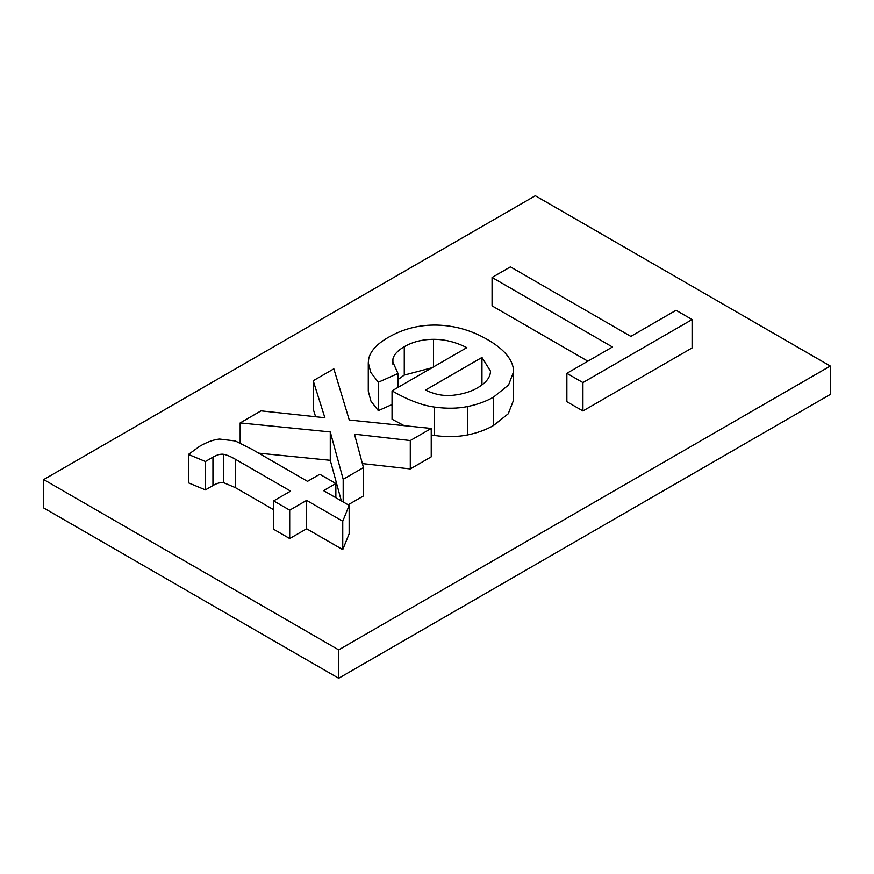 <?xml version="1.0" encoding="UTF-8"?>
<svg xmlns="http://www.w3.org/2000/svg" width="874" height="874" viewBox="0 0 874 874"><rect width="100%" height="100%" fill="white"/><g stroke="black" fill="none" stroke-linecap="round" stroke-linejoin="round"><path stroke-width="1.31" d="M535.325 195.743L43.7 479.575L338.675 649.874L830.3 366.042L535.325 195.743M338.675 649.874L338.675 678.257L43.7 507.958L43.7 479.575M338.675 678.257L830.3 394.425L830.3 366.042M397.998 379.556L404.269 375.088L432.073 367.725M378.311 410.649L378.311 382.255L370.784 372.444L368.282 362.754L368.282 391.137L370.926 401.1L378.311 410.649L392.044 404.531M431.232 434.957L434.302 435.438C446.111 437.164 457.255 436.978 467.721 434.902C477.586 432.859 486.184 429.735 493.504 425.518L508.231 413.795L513.606 400.084L513.606 371.701L508.581 384.975L493.504 397.135C486.228 401.341 477.63 404.465 467.721 406.519C457.779 408.595 446.636 408.77 434.302 407.055C421.934 405.372 407.841 399.964 392.044 390.842L466.847 347.644C455.725 342.051 444.604 339.276 433.493 339.32C422.415 339.396 412.67 341.854 404.269 346.705C397.79 350.452 393.999 354.538 392.918 358.985L392.623 361.574L397.998 373.493L378.311 382.255M392.044 390.842L392.044 419.225L404.192 425.671M240.164 443.063L240.164 422.918L261.042 410.856L324.877 417.739L313.22 380.736L313.22 409.119L315.612 416.745M362.371 463.591L410.288 468.934L431.232 456.84L431.232 428.457L410.288 440.551L354.473 434.17L363.442 467.59L343.187 479.291L330.274 431.931L240.164 422.918M348.147 504.811L363.442 495.973L363.442 467.59M258.671 453.147L330.274 460.314L341.341 500.878M492.062 277.484L510.427 266.876L630.831 336.392L676.039 310.292L692.088 319.556L692.088 347.939L582.925 410.966L566.865 401.701L566.865 373.318L612.456 347L492.062 277.484L492.062 305.867L587.874 361.191M273.649 500.9L273.649 529.283L289.698 538.548L306.632 528.781L342.75 549.626L349.152 533.774L349.152 505.391L342.75 521.243L306.632 500.387L289.698 510.165L273.649 500.9L290.583 491.122L235.401 459.265C230.67 456.534 226.781 454.895 223.733 454.338C220.718 453.814 217.123 454.753 212.95 457.168L205.423 461.505L188.423 454.447L199.72 446.264C207.116 441.993 213.737 439.589 219.593 439.065L235.335 440.977L252.52 449.597L307.506 481.345L319.797 474.254L335.856 483.519L323.566 490.62L349.152 505.391M188.423 454.447L188.423 482.83L205.423 489.899L212.95 485.551C216.981 483.18 220.576 482.24 223.733 482.721L235.401 487.648L273.649 509.728M368.282 362.754L368.708 358.766C370.423 351.064 376.923 343.952 388.209 337.44C403.176 328.799 419.465 324.68 437.066 325.095C454.709 325.532 471.49 330.339 487.419 339.538C503.14 348.617 511.793 358.34 513.377 368.719L513.606 371.701M397.998 387.401L397.998 373.493M330.274 460.314L330.274 431.931M343.187 501.949L343.187 479.291M410.288 468.934L410.288 440.551M313.22 380.736L333.846 368.828L349.272 420.023L431.232 428.457M582.925 410.966L582.925 382.583L566.865 373.318M692.088 319.556L582.925 382.583M205.423 489.899L205.423 461.505M289.698 538.548L289.698 510.165M306.632 528.781L306.632 500.387M342.75 549.626L342.75 521.243M335.856 497.71L335.856 483.519M425.529 390.044C434.717 394.578 444.025 396.304 453.431 395.223C462.794 394.163 470.802 391.705 477.444 387.87C485.387 383.282 489.691 378.213 490.369 372.663L490.456 371.079L481.956 357.455L425.529 390.044M481.956 384.921L481.956 357.455M434.302 435.438L434.302 407.055M467.721 434.902L467.721 406.519M493.504 425.518L493.504 397.135M392.918 364.261L392.918 358.985M404.269 375.088L404.269 346.705M433.493 366.905L433.493 339.32M212.95 485.551L212.95 457.168M223.733 482.721L223.733 454.338M235.401 487.648L235.401 459.265"/></g></svg>
